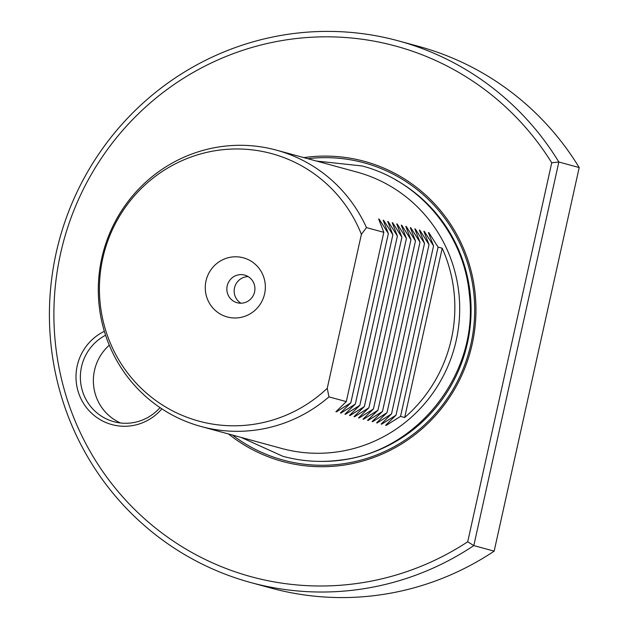 <?xml version="1.0" encoding="UTF-8"?>
<svg xmlns="http://www.w3.org/2000/svg" width="629" height="629" viewBox="0 0 629 629"><rect width="100%" height="100%" fill="white"/><g stroke="black" fill="none" stroke-linecap="round" stroke-linejoin="round"><path stroke-width="0.94" d="M467.709 541.789L551.735 162.793A274.991 269.181 -74.8 0 0 382.99 42.953A274.991 269.181 -74.8 0 0 60.541 253.691A274.991 269.181 -74.8 0 0 263.96 579.867A274.991 269.181 -74.8 0 0 467.709 541.789L473.81 545.595A280.723 274.787 105.2 0 1 263.85 585.764A280.723 274.787 105.2 0 1 250.814 582.564A280.723 274.787 105.2 0 1 57.758 246.12A280.723 274.787 105.2 0 1 385.365 37.661A280.723 274.787 105.2 0 1 398.401 40.869A280.723 274.787 105.2 0 1 558.851 162.007L473.81 545.595L494.158 551.138L579.199 167.55A280.723 274.787 -74.8 0 0 418.749 46.412L398.401 40.869M250.814 582.564L271.162 588.107A280.723 274.787 -74.8 0 0 284.198 591.315A280.723 274.787 -74.8 0 0 494.158 551.138M161.865 408.858A49.998 48.944 105.2 0 1 114.195 425.157A49.998 48.944 105.2 0 1 76.274 382.188A49.998 48.944 105.2 0 1 104.343 331.31M105.578 335.233A46.688 45.705 -74.8 0 0 80.591 381.685A46.688 45.705 -74.8 0 0 113.873 421.705A46.688 45.705 -74.8 0 0 116.043 422.24A46.688 45.705 -74.8 0 0 160.025 407.631M109.281 345.195A46.688 45.705 -74.8 0 0 120.509 422.987M303.838 157.612A155.544 152.257 105.2 0 1 357.138 159.562A155.544 152.257 105.2 0 1 472.198 344.055A155.544 152.257 105.2 0 1 289.812 463.259A155.544 152.257 105.2 0 1 228.531 433.986M276.351 150.127L356.942 172.079A143.223 140.196 105.2 0 1 455.443 343.733A143.223 140.196 105.2 0 1 288.294 450.089A143.223 140.196 105.2 0 1 281.643 448.453L201.052 426.493A143.223 140.196 105.2 0 1 102.558 254.839A143.223 140.196 105.2 0 1 269.699 148.491A143.223 140.196 105.2 0 1 276.351 150.127A143.223 140.196 105.2 0 1 366.471 227.604L383.824 232.329L346.296 401.601L335.917 411.743L336.397 411.877L335.917 411.743M228.673 317.307A30.648 30.003 105.2 0 1 206.005 280.951A30.648 30.003 105.2 0 1 241.945 257.465A30.648 30.003 105.2 0 1 264.612 293.822A30.648 30.003 105.2 0 1 228.673 317.307M237.793 302.887A14.325 14.019 105.2 0 1 227.273 285.558A14.325 14.019 105.2 0 1 244.657 275.085A14.325 14.019 105.2 0 1 254.501 292.249A14.325 14.019 105.2 0 1 237.793 302.887M240.923 303.209A14.325 14.019 105.2 0 1 248.172 276.595M346.296 401.601L328.943 396.875A143.223 140.196 105.2 0 1 207.704 428.129A143.223 140.196 105.2 0 1 201.052 426.493M378.65 218.986L379.13 219.12L378.65 218.986L383.824 232.329M378.996 219.749L379.13 219.12L388.345 233.563L350.817 402.827L340.438 412.978L340.918 413.104L340.438 412.978M383.179 220.221L383.659 220.354L383.179 220.221L388.345 233.563M383.517 220.983L383.659 220.354L392.866 234.798L355.338 404.062L344.967 414.204L345.447 414.338L344.967 414.204M387.7 221.455L388.179 221.581L387.7 221.455L392.866 234.798M388.038 222.21L388.179 221.581L397.386 236.024L359.859 405.296L349.488 415.439L349.968 415.572L349.488 415.439M392.221 222.682L392.7 222.815L392.221 222.682L397.386 236.024M392.559 223.444L392.7 222.815L401.907 237.259L364.38 406.531L354.009 416.673L354.489 416.799L354.009 416.673M396.742 223.916L397.221 224.05L396.742 223.916L401.907 237.259M397.08 224.679L397.221 224.05L406.428 238.493L368.901 407.757L358.53 417.908L359.01 418.033L358.53 417.908M401.263 225.151L401.742 225.276L401.263 225.151L406.428 238.493M401.601 225.913L401.742 225.276L410.949 239.72L373.422 408.992L363.051 419.134L363.531 419.268L363.051 419.134M405.784 226.377L406.263 226.511L405.784 226.377L410.949 239.72M406.122 227.14L406.263 226.511L415.47 240.954L377.95 410.226L367.572 420.369L368.051 420.502L367.572 420.369M410.305 227.612L410.784 227.745L410.305 227.612L415.47 240.954M410.643 228.374L410.784 227.745L419.991 242.189L382.471 411.452L372.093 421.603L372.572 421.729L372.093 421.603M414.826 228.846L415.305 228.972L414.826 228.846L419.991 242.189M415.164 229.609L415.305 228.972L424.512 243.415L386.992 412.687L376.614 422.83L377.093 422.963L376.614 422.83M419.346 230.072L419.826 230.206L419.346 230.072L424.512 243.415M419.685 230.835L419.826 230.206L429.033 244.65L391.513 413.921L381.135 424.064L381.614 424.198L381.135 424.064M423.867 231.307L424.347 231.441L423.867 231.307L429.033 244.65M424.205 232.07L424.347 231.441L433.562 245.884L396.034 415.148L385.656 425.298L386.135 425.424L385.656 425.298M428.388 232.541L428.868 232.667L428.388 232.541L433.562 245.884M428.726 233.304L428.868 232.667L438.083 247.111L400.555 416.382L404.683 417.507A143.223 140.196 -74.8 0 0 442.203 248.235L438.083 247.111M400.555 416.382L386.135 425.424L386.292 424.732M396.034 415.148L381.614 424.198L381.772 423.498M391.513 413.921L377.093 422.963L377.243 422.271M386.992 412.687L372.572 421.729L372.722 421.037M382.471 411.452L368.051 420.502L368.201 419.802M377.95 410.226L363.531 419.268L363.68 418.576M373.422 408.992L359.01 418.033L359.159 417.341M368.901 407.757L354.489 416.799L354.638 416.107M364.38 406.531L349.968 415.572L350.117 414.881M359.859 405.296L345.447 414.338L345.596 413.646M355.338 404.062L340.918 413.104L341.075 412.412M350.817 402.827L336.397 411.877L336.554 411.185M328.943 396.875L327.253 388.297A138.616 135.691 105.2 0 1 205.306 422.712A138.616 135.691 105.2 0 1 102.771 258.291A138.616 135.691 105.2 0 1 265.312 152.061A138.616 135.691 105.2 0 1 361.384 234.334L366.471 227.604M327.253 388.297L361.384 234.334M579.199 167.55L558.851 162.007L551.735 162.793M442.203 248.235L404.683 417.507M307.77 158.681A154.042 150.787 105.2 0 1 357.02 161.079A154.042 150.787 105.2 0 1 470.972 343.796A154.042 150.787 105.2 0 1 290.346 461.851A154.042 150.787 105.2 0 1 232.471 435.056M395.94 180.036A150.103 146.927 105.2 0 1 465.688 350.156A150.103 146.927 105.2 0 1 319.28 461.379M241.182 437.43L282.893 456.308C301.786 461.411 320.955 462.669 340.407 460.082C418.12 451.575 479.432 372.392 469.289 293.798C463.84 233.894 419.284 180.743 362.005 165.946L316.481 161.055"/></g></svg>
